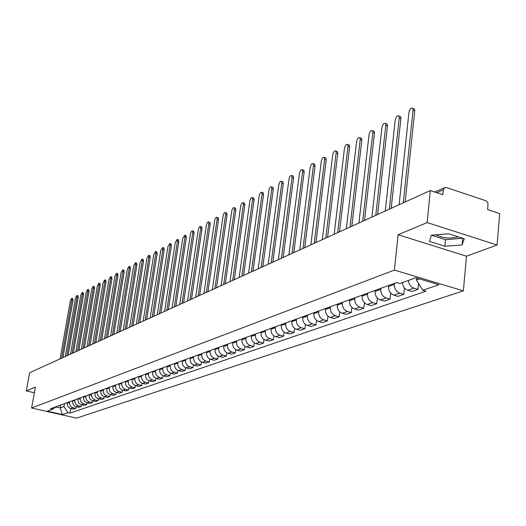<?xml version="1.0" encoding="UTF-8"?>
<svg xmlns="http://www.w3.org/2000/svg" width="526" height="526" viewBox="0 0 526 526"><rect width="100%" height="100%" fill="white"/><g stroke="black" fill="none" stroke-linecap="round" stroke-linejoin="round"><path stroke-width="0.79" d="M458.264 236.838L458.126 236.897C450.217 238.876 442.8 238.186 435.87 234.826M497.077 245.017L427.132 222.57L430.321 190.543L29.614 372.73L26.3 390.903L35.387 387.09L31.613 408.005L76.461 418.131L463.367 290.858L466.49 256.195L497.077 245.017L499.7 213.602L487.661 209.598L488.023 203.641L487.267 201.931L485.932 200.8L446.442 187.539L444.615 187.65L443.326 189.774L436.81 192.7M427.132 222.57L398.116 234.754L394.375 270.088L31.613 408.005M430.321 190.543L442.853 194.705L443.326 189.774M26.3 390.903L34.361 392.764M67.499 402.541L67.387 403.205C67.183 405.914 68.321 407.689 70.8 408.531L70.024 413.14L425.922 291.24L422.759 290.299L416.414 279.977L419.406 278.898M72.785 400.615L72.667 401.285C72.463 404.021 73.614 405.809 76.119 406.664L75.81 408.38L73.561 409.162L70.8 408.531L73.035 407.742C70.55 406.9 69.406 405.119 69.61 402.397L69.721 401.732M75.81 408.38L73.035 407.742M78.4 405.862L76.119 406.664L78.9 407.302L81.195 406.506L78.4 405.862C75.889 405.007 74.731 403.205 74.935 400.464L75.054 399.786M81.491 404.75L81.195 406.506M78.177 398.649L78.058 399.326C77.855 402.088 79.018 403.896 81.543 404.764L84.351 405.408L86.691 404.593L83.871 403.942C81.339 403.08 80.169 401.259 80.373 398.484L80.491 397.807M86.994 402.798L86.691 404.593M83.68 396.643L83.562 397.327C83.358 400.115 84.535 401.943 87.079 402.817L89.913 403.475L92.3 402.64L89.459 401.982C86.902 401.108 85.725 399.267 85.929 396.472L86.04 395.782M92.609 400.805L92.3 402.64M89.302 394.599L89.183 395.289C88.979 398.103 90.163 399.951 92.734 400.838L95.587 401.496L98.027 400.654L95.16 399.984C92.583 399.096 91.392 397.242 91.596 394.415L91.715 393.718M98.342 398.767L98.027 400.654M95.035 392.508L94.917 393.205C94.719 396.045 95.916 397.919 98.507 398.813L101.386 399.484L103.878 398.616L100.985 397.939C98.382 397.045 97.185 395.164 97.382 392.311L97.501 391.607M104.194 396.689L103.878 398.616M100.893 390.371L100.782 391.074C100.578 393.948 101.788 395.835 104.404 396.742L107.311 397.426L109.849 396.538L106.936 395.854C104.306 394.947 103.096 393.047 103.293 390.16L103.412 389.45M110.177 394.566L109.849 396.538M106.883 388.188L106.765 388.898C106.568 391.804 107.784 393.711 110.421 394.632L113.36 395.322L115.957 394.415L113.011 393.724C110.361 392.804 109.138 390.884 109.336 387.964L109.454 387.248M116.285 392.389L115.957 394.415M112.998 385.959L112.88 386.676C112.682 389.615 113.912 391.541 116.575 392.468L119.534 393.172L122.19 392.245L119.224 391.541C116.548 390.608 115.312 388.668 115.51 385.722L115.628 384.999M122.525 390.167L122.19 392.245M119.251 383.678L119.132 384.407C118.935 387.373 120.178 389.325 122.867 390.266L125.852 390.976L128.568 390.029L125.569 389.319C122.874 388.372 121.624 386.406 121.815 383.434L121.933 382.698M128.909 387.899L128.568 390.029M125.642 381.35L125.523 382.086C125.326 385.085 126.582 387.057 129.297 388.01L132.309 388.727L135.083 387.767L132.059 387.037C129.337 386.084 128.074 384.098 128.272 381.087L128.39 380.351M135.432 385.571L135.083 387.767M132.177 378.97L132.059 379.713C131.862 382.737 133.137 384.736 135.872 385.703L138.91 386.432L141.75 385.446L138.7 384.71C135.951 383.743 134.669 381.731 134.866 378.694L134.985 377.944M142.105 383.198L141.75 385.446M138.857 376.531L138.739 377.287C138.548 380.344 139.831 382.363 142.599 383.342L145.663 384.085L148.569 383.073L145.485 382.33C142.71 381.343 141.422 379.318 141.612 376.241L141.731 375.485M148.93 380.765L148.569 383.073M145.695 374.039L145.577 374.801C145.386 377.898 146.688 379.936 149.476 380.929L152.573 381.685L155.545 380.646L152.435 379.89C149.634 378.898 148.325 376.84 148.516 373.73L148.641 372.967M155.913 378.273L155.545 380.646M152.698 371.488L152.573 372.257C152.389 375.386 153.697 377.458 156.518 378.464L159.641 379.226L162.685 378.168L159.542 377.398C156.715 376.386 155.4 374.308 155.584 371.165L155.703 370.389M163.06 375.715L162.685 378.168M159.858 368.877L159.74 369.653C159.549 372.822 160.877 374.913 163.724 375.932L166.88 376.708L169.99 375.623L166.821 374.847C163.967 373.822 162.633 371.718 162.817 368.535L162.942 367.753M170.371 373.105L169.99 375.623M167.189 366.208L167.071 366.99C166.887 370.192 168.228 372.309 171.101 373.342L174.284 374.131L177.472 373.019L174.277 372.23C171.391 371.192 170.043 369.061 170.227 365.846L170.345 365.057M177.867 370.422L177.472 373.019M174.704 363.466L174.586 364.262C174.402 367.503 175.756 369.647 178.656 370.692L181.871 371.494L185.139 370.357L181.911 369.554C178.998 368.496 177.637 366.346 177.814 363.085L177.939 362.289M185.54 367.674L185.139 370.357M182.397 360.665L182.279 361.467C182.095 364.742 183.469 366.918 186.401 367.976L189.649 368.792L192.989 367.628L189.728 366.806C186.789 365.741 185.408 363.558 185.593 360.264L185.711 359.455M193.397 364.86L192.989 367.628M190.287 357.785L190.162 358.6C189.985 361.921 191.372 364.117 194.331 365.195L197.612 366.017L201.044 364.827L197.75 363.999C194.778 362.914 193.384 360.704 193.561 357.371L193.68 356.549M201.458 361.967L201.044 364.827M198.368 354.84L198.249 355.668C198.072 359.021 199.479 361.25 202.464 362.342L205.778 363.183L209.295 361.96L205.968 361.112C202.964 360.014 201.557 357.772 201.728 354.399L201.852 353.571M209.716 359.002L209.295 361.96M206.659 351.822L206.534 352.657C206.363 356.049 207.783 358.305 210.801 359.416L214.148 360.271L217.757 359.015L214.398 358.16C211.367 357.036 209.933 354.774 210.104 351.355L210.229 350.52M218.191 355.957L217.757 359.015M215.16 348.718L215.042 349.566C214.871 353.005 216.311 355.287 219.355 356.418L222.735 357.285L226.436 355.997L223.044 355.122C219.98 353.985 218.533 351.69 218.704 348.232L218.823 347.384M226.877 352.834L226.436 355.997M223.885 345.543L223.76 346.397C223.596 349.875 225.056 352.19 228.133 353.34L231.545 354.222L235.346 352.9L231.913 352.012C228.823 350.855 227.357 348.528 227.521 345.03L227.646 344.168M235.799 349.619L235.346 352.9M232.84 342.275L232.716 343.143C232.558 346.667 234.031 349.014 237.141 350.178L240.586 351.072L244.485 349.718L241.026 348.817C237.897 347.647 236.417 345.286 236.575 341.742L236.7 340.868M244.952 346.318L244.485 349.718M242.032 338.928L241.914 339.803C241.756 343.373 243.249 345.753 246.392 346.936L249.876 347.844L253.874 346.45L250.376 345.536C247.22 344.346 245.721 341.953 245.879 338.363L245.997 337.482M254.354 342.926L253.874 346.45M251.474 335.483L251.356 336.37C251.198 339.987 252.71 342.4 255.892 343.603L259.41 344.53L263.526 343.097L259.989 342.163C256.793 340.953 255.274 338.527 255.426 334.891L255.551 333.997M264.006 339.434L263.526 343.097M261.179 331.945L261.06 332.846C260.909 336.508 262.441 338.954 265.65 340.177L269.207 341.118L273.435 339.651L269.864 338.698C266.636 337.468 265.097 335.009 265.242 331.327L265.367 330.42M273.934 335.838L273.435 339.651M271.153 328.309L271.035 329.223C270.89 332.938 272.435 335.417 275.683 336.66L279.28 337.62L283.626 336.107L280.016 335.141C276.755 333.885 275.197 331.393 275.335 327.659L275.46 326.745M284.132 332.143L283.626 336.107M281.41 324.575L281.292 325.495C281.147 329.256 282.718 331.774 285.999 333.037L289.635 334.017L294.106 332.465L290.457 331.479C287.157 330.203 285.579 327.672 285.717 323.885L285.835 322.957M294.626 328.329L294.106 332.465M291.956 320.728L291.838 321.662C291.706 325.476 293.298 328.027 296.618 329.315L300.287 330.315L304.883 328.711L301.194 327.705C297.861 326.409 296.263 323.845 296.394 320.005L296.513 319.065M305.422 324.397L304.883 328.711M302.818 316.77L302.7 317.717C302.568 321.583 304.179 324.174 307.539 325.482L311.247 326.501L315.981 324.858L312.253 323.832C308.88 322.51 307.263 319.907 307.388 316.014L307.506 315.061M316.534 320.347L315.981 324.858M313.996 312.694L313.877 313.66C313.752 317.579 315.39 320.209 318.782 321.537L322.537 322.576L327.409 320.88L323.641 319.834C320.229 318.493 318.585 315.85 318.703 311.905L318.822 310.938M327.968 316.165L327.409 320.88M325.509 308.499L325.39 309.472C325.272 313.45 326.929 316.119 330.361 317.474L334.155 318.532L339.178 316.79L335.364 315.718C331.919 314.351 330.256 311.668 330.367 307.664L330.479 306.684M339.757 311.852L339.178 316.79M337.37 304.179L337.251 305.165C337.146 309.196 338.823 311.905 342.295 313.292L346.134 314.37L351.309 312.569L347.456 311.484C343.965 310.09 342.275 307.362 342.38 303.298L342.498 302.305M351.901 307.394L351.309 312.569M349.599 299.721L349.488 300.721C349.382 304.817 351.085 307.565 354.596 308.972L358.476 310.077L363.814 308.223L359.915 307.112C356.391 305.691 354.675 302.917 354.774 298.801L354.892 297.788M364.426 302.779L363.814 308.223M362.217 295.119L362.098 296.138C362.006 300.293 363.736 303.088 367.286 304.521L371.211 305.645L376.715 303.732L372.776 302.601C369.206 301.148 367.47 298.334 367.556 294.152L367.674 293.133M377.339 298.012L376.715 303.732M375.229 290.378L375.117 291.411C375.031 295.625 376.787 298.466 380.377 299.932L384.348 301.082L390.029 299.103L386.045 297.946C382.435 296.467 380.673 293.607 380.752 289.359L380.863 288.327M390.673 293.067L390.029 299.103M388.668 285.48L388.556 286.525C388.484 290.806 390.259 293.699 393.895 295.191L397.912 296.362L403.777 294.323L399.747 293.14C396.091 291.628 394.303 288.721 394.375 284.415L394.487 283.356M404.435 287.952L403.777 294.323M402.403 282.613C402.791 286.479 404.612 289.037 407.86 290.293L411.917 291.489L417.986 289.379L413.903 288.169C410.642 286.907 408.814 284.329 408.413 280.437M418.571 283.494L417.986 289.379M60.714 405.013L60.207 407.92L63.994 406.565L64.501 403.633M63.994 406.565L67.907 412.66L62.364 414.573L47.274 411.168L52.685 409.208L56.584 406.519M422.759 290.299L438.868 284.744L415.724 277.787L399.911 283.514L396.683 282.561L50.542 408.722L52.685 409.208M67.907 412.66L70.024 413.14M463.367 290.858L394.375 270.088M466.49 256.195L398.116 234.754M448.744 233.8L431.287 235.188L429.564 241.421L444.858 246.234L462.091 244.952L464.254 238.758L448.744 233.8M416.605 278.057L416.414 279.977M55.953 406.953L60.207 407.92L62.364 414.573M431.3 235.188L445.476 239.685L462.729 238.265M462.696 238.357L462.091 244.952M445.476 239.685L444.858 246.234M72.719 298.636L72.996 300.346L62.936 357.581M61.608 358.186L71.838 300.044L71.707 298.373L70.32 300.892L60.096 358.87M77.947 295.724L78.229 297.446L68.137 355.214M66.795 355.826L77.066 297.137L76.927 295.454L75.514 297.999L65.257 356.523M83.272 292.752L83.568 294.481L73.443 352.801M72.095 353.419L82.398 294.172L82.253 292.482L80.813 295.053L70.517 354.13M88.71 289.714L89.019 291.463L78.861 350.342M77.5 350.96L87.835 291.148L87.684 289.445L86.218 292.048L75.889 351.69M94.253 286.624L94.575 288.38L84.384 347.831M83.009 348.449L93.385 288.057L93.234 286.348L91.734 288.978L81.372 349.198M99.914 283.461L100.249 285.23L90.025 345.26M88.644 345.891L99.046 284.908L98.888 283.185L97.363 285.842L86.974 346.654M105.693 280.24L106.042 282.021L95.791 342.643M94.397 343.274L104.832 281.693L104.667 279.957L103.109 282.646L92.688 344.05M111.597 276.946L111.959 278.741L101.676 339.967M100.269 340.605L110.736 278.405L110.565 276.663L108.981 279.378L98.526 341.4M117.627 273.579L118.002 275.387L107.685 337.232M106.272 337.876L116.765 275.052L116.594 273.296L114.97 276.045L104.49 338.685M123.781 270.14L124.175 271.968L113.833 334.437M112.406 335.088L122.926 271.62L122.749 269.858L121.098 272.639L110.578 335.917M130.073 266.629L130.481 268.47L120.112 331.584M118.672 332.241L129.225 268.122L129.041 266.347L127.351 269.161L116.811 333.083M136.504 263.046L136.924 264.894L126.536 328.665M125.083 329.322L135.655 264.539L135.471 262.757L133.742 265.604L123.176 330.19M143.072 259.377L143.513 261.238L133.098 325.679M131.631 326.344L142.237 260.883L142.04 259.088L140.278 261.968L129.685 327.231M149.792 255.623L150.252 257.503L139.817 322.622M138.338 323.299L148.963 257.135L148.766 255.334L146.964 258.253L136.346 324.2M156.669 251.79L157.142 253.683L146.688 319.499M145.196 320.176L155.841 253.308L155.637 251.5L153.796 254.446L143.157 321.103M163.698 247.864L164.197 249.771L153.724 316.304M152.218 316.987L162.876 249.396L162.672 247.575L160.785 250.56L150.127 317.934M170.891 243.847L171.41 245.767L160.923 313.029M159.404 313.72L170.082 245.386L169.872 243.558L167.939 246.576L157.267 314.693M178.255 239.738L178.794 241.671L168.294 309.676M166.762 310.373L177.453 241.283L177.236 239.442L175.263 242.506L164.572 311.366M185.796 235.53L186.362 237.476L175.842 306.244M174.297 306.947L185.007 237.081L184.784 235.234L182.759 238.331L172.055 307.966M193.522 231.223L194.101 233.182L183.581 302.726M182.022 303.436L192.74 232.781L192.509 230.927C191.668 230.717 190.977 231.762 190.438 234.063L179.721 304.482M201.432 226.805L202.037 228.784L191.503 299.123M189.939 299.84L200.656 228.376L200.426 226.509C199.558 226.279 198.848 227.337 198.302 229.684L187.578 300.905M209.532 222.281L209.933 222.399L210.17 224.273L199.637 295.428M198.052 296.145L208.776 223.859L208.539 221.985C207.645 221.742 206.922 222.814 206.363 225.2L195.633 297.243M217.843 217.646L218.264 217.771L218.507 219.651L207.967 291.634M206.37 292.364L217.1 219.23L216.857 217.35C215.943 217.08 215.193 218.172 214.621 220.604L203.897 293.488M226.364 212.892L226.805 213.023L227.054 214.91L216.521 287.748M214.904 288.485L225.628 214.483L225.384 212.596C224.444 212.307 223.675 213.405 223.09 215.897L212.366 289.635M235.102 208.013L235.569 208.158L235.819 210.052L225.292 283.757M223.668 284.5L234.386 209.611L234.136 207.717C233.163 207.408 232.38 208.526 231.782 211.058L221.058 285.684M244.064 203.01L244.564 203.161L244.814 205.061L234.3 279.668M232.656 280.411L243.367 204.614L243.117 202.714C242.111 202.385 241.309 203.509 240.691 206.1L229.98 281.627M253.269 197.875L253.795 198.039L254.051 199.939L243.551 275.46M241.894 276.216L252.585 199.485L252.329 197.585C251.303 197.224 250.468 198.368 249.843 201.011L239.146 277.465M262.711 192.601L263.27 192.779L263.533 194.679L253.052 271.14M251.375 271.903L262.047 194.219L261.797 192.312C260.732 191.924 259.877 193.081 259.233 195.784L248.555 273.185M272.415 187.184L273.007 187.374L273.27 189.281L262.816 266.702M261.126 267.471L271.771 188.808L271.515 186.901C270.423 186.487 269.542 187.657 268.878 190.419L258.22 268.786M282.383 181.621L283.014 181.825L283.271 183.732L272.849 262.139M271.146 262.915L281.765 183.252L281.502 181.345C280.378 180.891 279.47 182.081 278.787 184.909L268.161 264.269M292.627 175.901L293.298 176.118L293.561 178.031L283.172 257.444M281.449 258.227L292.035 177.538L291.772 175.631C290.608 175.145 289.675 176.348 288.971 179.241L278.379 259.62M303.16 170.023L303.87 170.253L304.133 172.166L293.791 252.618M292.055 253.407L302.595 171.66L302.332 169.753C301.128 169.234 300.168 170.45 299.445 173.416L288.899 254.84M313.996 163.974L314.752 164.224L315.015 166.131L304.718 247.647M302.969 248.443L313.457 165.618L313.194 163.711C311.957 163.152 310.965 164.388 310.222 167.419L299.715 249.922M325.14 157.754L325.949 158.024L326.212 159.924L315.975 242.532M314.206 243.334L324.634 159.398L324.378 157.498C323.095 156.893 322.07 158.142 321.307 161.252L310.853 244.86M336.62 151.343L337.475 151.633L337.738 153.526L327.566 237.259M325.778 238.074L336.147 152.994L335.884 151.1C334.569 150.449 333.51 151.718 332.715 154.907L322.326 239.639M348.436 144.749L349.349 145.058L349.612 146.945L339.513 231.828M337.705 232.65L348.002 146.399L347.745 144.512C346.378 143.815 345.286 145.097 344.464 148.365L334.155 234.267M360.612 137.95L361.592 138.285L361.842 140.159L351.828 226.226M350.007 227.054L360.218 139.6L359.962 137.727C358.554 136.97 357.424 138.272 356.575 141.632L346.338 228.725M373.164 130.941L374.21 131.303L374.459 133.163L364.538 220.453M362.697 221.288L372.809 132.598L372.559 130.737C371.106 129.922 369.936 131.237 369.055 134.682L358.916 223.011M386.11 123.722L387.221 124.11L387.465 125.951L377.648 214.49M375.788 215.338L385.801 125.372L385.558 123.525C384.052 122.643 382.843 123.978 381.929 127.522L371.889 217.113M399.464 116.266L400.648 116.687L400.891 118.508L391.186 208.335M389.312 209.184L399.208 117.909L398.971 116.088C397.413 115.141 396.163 116.489 395.21 120.132L385.282 211.018M413.245 108.566L414.514 109.02L414.751 110.822L405.178 201.971M403.284 202.832L413.048 110.21L412.818 108.415C411.207 107.389 409.912 108.751 408.919 112.505L399.116 204.732M394.375 284.415L388.556 286.525M380.752 289.359L375.117 291.411M367.556 294.152L362.098 296.138M354.774 298.801L349.488 300.721M342.38 303.298L337.251 305.165M330.367 307.664L325.39 309.472M318.703 311.905L313.877 313.66M307.388 316.014L302.7 317.717M296.394 320.005L291.838 321.662M285.717 323.885L281.292 325.495M275.335 327.659L271.035 329.223M265.242 331.327L261.06 332.846M255.426 334.891L251.356 336.37M245.879 338.363L241.914 339.803M236.575 341.742L232.716 343.143M227.521 345.03L223.76 346.397M218.704 348.232L215.042 349.566M210.104 351.355L206.534 352.657M201.728 354.399L198.249 355.668M193.561 357.371L190.162 358.6M185.593 360.264L182.279 361.467M177.814 363.085L174.586 364.262M170.227 365.846L167.071 366.99M162.817 368.535L159.74 369.653M155.584 371.165L152.573 372.257M148.516 373.73L145.577 374.801M141.612 376.241L138.739 377.287M134.866 378.694L132.059 379.713M128.272 381.087L125.523 382.086M121.815 383.434L119.132 384.407M115.51 385.722L112.88 386.676M109.336 387.964L106.765 388.898M103.293 390.16L100.782 391.074M97.382 392.311L94.917 393.205M91.596 394.415L89.183 395.289M85.929 396.472L83.562 397.327M80.373 398.484L78.058 399.326M74.935 400.464L72.667 401.285M69.61 402.397L67.387 403.205M399.747 293.14L393.895 295.191M386.045 297.946L380.377 299.932M372.776 302.601L367.286 304.521M359.915 307.112L354.596 308.972M347.456 311.484L342.295 313.292M335.364 315.718L330.361 317.474M323.641 319.834L318.782 321.537M312.253 323.832L307.539 325.482M301.194 327.705L296.618 329.315M290.457 331.479L285.999 333.037M280.016 335.141L275.683 336.66M269.864 338.698L265.65 340.177M259.989 342.163L255.892 343.603M250.376 345.536L246.392 346.936M241.026 348.817L237.141 350.178M231.913 352.012L228.133 353.34M223.044 355.122L219.355 356.418M214.398 358.16L210.801 359.416M205.968 361.112L202.464 362.342M197.75 363.999L194.331 365.195M189.728 366.806L186.401 367.976M181.911 369.554L178.656 370.692M174.277 372.23L171.101 373.342M166.821 374.847L163.724 375.932M159.542 377.398L156.518 378.464M152.435 379.89L149.476 380.929M145.485 382.33L142.599 383.342M138.7 384.71L135.872 385.703M132.059 387.037L129.297 388.01M125.569 389.319L122.867 390.266M119.224 391.541L116.575 392.468M113.011 393.724L110.421 394.632M106.936 395.854L104.404 396.742M100.985 397.939L98.507 398.813M95.16 399.984L92.734 400.838M89.459 401.982L87.079 402.817M83.871 403.942L81.543 404.764M413.903 288.169L407.86 290.293M71.838 300.044L72.996 300.346M77.066 297.137L78.229 297.446M82.398 294.172L83.568 294.481M87.835 291.148L89.019 291.463M93.385 288.057L94.575 288.38M99.046 284.908L100.249 285.23M104.832 281.693L106.042 282.021M110.736 278.405L111.959 278.741M116.765 275.052L118.002 275.387M122.926 271.62L124.175 271.968M129.225 268.122L130.481 268.47M135.655 264.539L136.924 264.894M142.237 260.883L143.513 261.238M148.963 257.135L150.252 257.503M155.841 253.308L157.142 253.683M162.876 249.396L164.197 249.771M170.082 245.386L171.41 245.767M177.453 241.283L178.794 241.671M185.007 237.081L186.362 237.476M192.74 232.781L194.101 233.182M200.656 228.376L202.037 228.784M208.776 223.859L210.17 224.273M217.1 219.23L218.507 219.651M225.628 214.483L227.054 214.91M234.386 209.611L235.819 210.052M243.367 204.614L244.814 205.061M252.585 199.485L254.051 199.939M262.047 194.219L263.533 194.679M271.771 188.808L273.27 189.281M281.765 183.252L283.271 183.732M292.035 177.538L293.561 178.031M302.595 171.66L304.133 172.166M313.457 165.618L315.015 166.131M324.634 159.398L326.212 159.924M336.147 152.994L337.738 153.526M348.002 146.399L349.612 146.945M360.218 139.6L361.842 140.159M372.809 132.598L374.459 133.163M385.801 125.372L387.465 125.951M399.208 117.909L400.891 118.508M413.048 110.21L414.751 110.822M434.857 192.049L444.615 187.65M71.707 298.373L72.864 298.676M76.927 295.454L78.091 295.763M82.253 292.482L83.424 292.791M87.684 289.445L88.868 289.76M93.234 286.348L94.424 286.67M98.888 283.185L100.091 283.507M104.667 279.957L105.884 280.286M110.565 276.663L111.795 276.998M116.594 273.296L117.831 273.638M122.749 269.858L123.998 270.2M129.041 266.347L130.297 266.695M135.471 262.757L136.74 263.112M142.04 259.088L143.322 259.443M148.766 255.334L150.055 255.702M155.637 251.5L156.939 251.869M162.672 247.575L163.987 247.95M169.872 243.558L171.2 243.939M177.236 239.442L178.577 239.83M184.784 235.234L186.138 235.628M192.509 230.927L193.877 231.328M200.426 226.509L201.806 226.916M208.539 221.985L209.933 222.399M216.857 217.35L218.264 217.771M225.384 212.596L226.805 213.023M234.136 207.717L235.569 208.158M243.117 202.714L244.564 203.161M252.329 197.585L253.795 198.039M261.797 192.312L263.27 192.779M271.515 186.901L273.007 187.374M281.502 181.345L283.014 181.825M291.772 175.631L293.298 176.118M302.332 169.753L303.87 170.253M313.194 163.711L314.752 164.224M324.378 157.498L325.949 158.024M335.884 151.1L337.475 151.633M347.745 144.512L349.349 145.058M359.962 137.727L361.592 138.285M372.559 130.737L374.21 131.303M385.558 123.525L387.221 124.11M398.971 116.088L400.648 116.687M412.818 108.415L414.514 109.02"/></g></svg>
